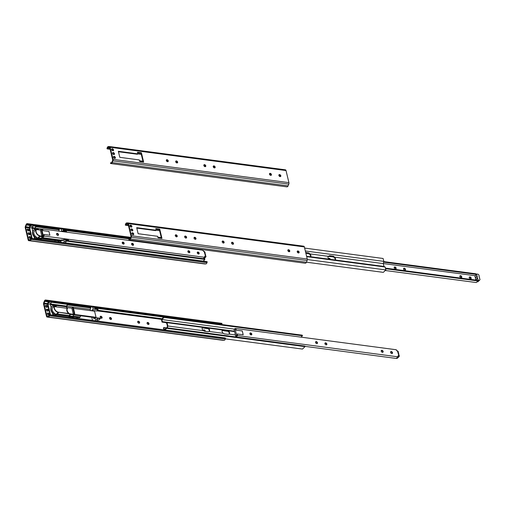 <?xml version="1.0" encoding="UTF-8"?>
<svg xmlns="http://www.w3.org/2000/svg" width="505" height="505" viewBox="0 0 505 505"><rect width="100%" height="100%" fill="white"/><g stroke="black" fill="none" stroke-linecap="round" stroke-linejoin="round"><path stroke-width="0.76" d="M73.282 307.476L74.753 313.586L74.166 313.504L72.695 307.4L73.282 307.476M95.647 317.658L96.032 317.291L73.932 314.363L74.753 313.586M69.438 317.336L69.236 316.496L70.826 313.952L73.345 314.287L71.874 308.176L72.695 307.4M73.345 314.287L74.166 313.504M70.826 313.952L69.488 313.7A4.059 2.771 46.5 0 1 67.708 308.006A4.059 2.771 46.5 0 1 68.055 307.741L71.874 308.176M111.075 319.482A1.174 0.802 46.5 0 0 111.075 319.008A1.174 0.802 46.5 0 0 109.553 317.885M111.485 318.623A1.174 0.802 -133.5 0 1 111.327 319.343A1.174 0.802 -133.5 0 1 109.932 319.046A1.174 0.802 -133.5 0 1 109.711 317.639A1.174 0.802 -133.5 0 1 110.709 317.632A1.174 0.802 -133.5 0 1 111.485 318.623M101.694 318.245A1.174 0.802 46.5 0 0 101.701 317.765A1.174 0.802 46.5 0 0 100.173 316.648M102.105 317.38A1.174 0.802 -133.5 0 1 101.947 318.106A1.174 0.802 -133.5 0 1 100.558 317.803A1.174 0.802 -133.5 0 1 100.331 316.395A1.174 0.802 -133.5 0 1 101.328 316.389A1.174 0.802 -133.5 0 1 102.105 317.38M48.821 314.943A1.174 0.802 46.5 0 0 48.827 314.464A1.174 0.802 46.5 0 0 47.306 313.346M49.237 314.078A1.174 0.802 -133.5 0 1 49.08 314.804A1.174 0.802 -133.5 0 1 47.685 314.501A1.174 0.802 -133.5 0 1 47.457 313.1A1.174 0.802 -133.5 0 1 48.455 313.087A1.174 0.802 -133.5 0 1 49.237 314.078M47.906 311.124A1.174 0.802 46.5 0 0 47.912 310.644A1.174 0.802 46.5 0 0 46.391 309.527M48.316 310.259A1.174 0.802 -133.5 0 1 48.158 310.985A1.174 0.802 -133.5 0 1 46.769 310.682A1.174 0.802 -133.5 0 1 46.542 309.281A1.174 0.802 -133.5 0 1 47.539 309.268A1.174 0.802 -133.5 0 1 48.316 310.259M46.99 307.305A1.174 0.802 46.5 0 0 46.997 306.825A1.174 0.802 46.5 0 0 45.469 305.708M47.401 306.44A1.174 0.802 -133.5 0 1 47.243 307.166A1.174 0.802 -133.5 0 1 45.854 306.863A1.174 0.802 -133.5 0 1 45.627 305.462A1.174 0.802 -133.5 0 1 46.624 305.449A1.174 0.802 -133.5 0 1 47.401 306.44M139.21 323.206A1.174 0.802 46.5 0 0 139.216 322.733A1.174 0.802 46.5 0 0 137.695 321.609M139.626 322.348A1.174 0.802 -133.5 0 1 139.468 323.067A1.174 0.802 -133.5 0 1 138.073 322.771A1.174 0.802 -133.5 0 1 137.846 321.363A1.174 0.802 -133.5 0 1 138.843 321.357A1.174 0.802 -133.5 0 1 139.626 322.348M148.59 324.45A1.174 0.802 46.5 0 0 148.596 323.976A1.174 0.802 46.5 0 0 147.075 322.853M149.007 323.585A1.174 0.802 -133.5 0 1 148.849 324.311A1.174 0.802 -133.5 0 1 147.454 324.014A1.174 0.802 -133.5 0 1 147.226 322.607A1.174 0.802 -133.5 0 1 148.224 322.6A1.174 0.802 -133.5 0 1 149.007 323.585M203.319 330.598A1.174 0.802 -133.5 0 1 203.509 330.055A1.174 0.802 -133.5 0 1 204.506 330.049A1.174 0.802 -133.5 0 1 205.282 331.034A1.174 0.802 -133.5 0 1 205.308 331.356M204.834 331.293A1.174 0.802 46.5 0 0 203.357 330.302M94.523 307.381L92.024 306.977L94.523 307.381L94.871 308.826L97.945 309.237L98.058 309.698L96.676 311.004L93.602 310.594L93.715 311.067M95.527 308.915L95.495 308.435L94.751 308.334M94.788 308.492L95.653 308.606M97.459 319.829L98.841 320.012L100.217 318.705L100.11 318.251L95.275 317.607L95.729 319.514L95.331 320.763L52.615 315.107M222.888 340.307A1.483 0.827 97.5 0 0 222.951 340.32A1.483 0.827 97.5 0 0 223.021 340.32L224.151 340.307A1.988 1.111 97.5 0 0 225.293 339.07L225.558 338.236L225.186 337.952L97.093 320.997L97.49 319.747L97.143 318.301L100.217 318.705M96.032 317.291L94.568 311.181L73.503 308.391M72.808 317.784L72.606 316.938L73.717 314.855L93.797 317.512L93.898 318.914L95.275 317.607M92.762 307.147L93.217 309.054L91.841 310.36L91.954 310.834M66.912 308.271L66.565 306.819A0.713 0.398 97.5 0 1 66.622 306.112L67.209 304.692L90.66 307.791L90.793 307.469A1.225 0.682 97.5 0 1 91.298 306.882M90.66 307.791L90.231 309.388L90.534 310.644M92.529 320.391L91.771 317.241M97.093 320.997L95.331 320.763M95.729 319.514L97.49 319.747M91.841 310.36L93.602 310.594M93.217 309.054L98.058 309.698M93.602 317.695L94.99 317.879M221.386 323.282A1.988 1.111 97.5 0 1 221.449 323.288A1.988 1.111 97.5 0 1 221.506 323.295L221.998 323.408L221.872 324.166L93.778 307.21M221.152 324.071A1.225 0.682 -82.5 0 0 220.786 324.393M67.569 308.151A4.059 2.771 46.5 0 0 67.424 308.277A4.059 2.771 46.5 0 0 67.367 308.328A4.059 2.771 -133.5 0 0 68.617 313.523A4.059 2.771 46.5 0 0 69.204 313.971L70.807 313.876M69.078 317.291L68.838 316.3L70.126 314.091M54.477 306.623L67.367 308.328M58.637 312.204L68.617 313.523M67.272 308.315L66.78 306.282L90.231 309.388M66.78 306.282L67.367 304.862L90.818 307.968M69.236 316.496L72.606 316.938M69.791 315.96L73.162 316.408M70.346 314.407L73.717 314.855M54.919 306.68L56.421 305.247A4.059 2.771 46.5 0 0 54.988 305.815A4.059 2.771 46.5 0 0 54.786 309.262A4.059 2.771 46.5 0 0 58.075 312.122L69.084 313.889M57.191 313.946L69.595 315.587M73.282 316.073L80.238 316.995L80.667 315.77M68.838 316.3L56.434 314.659M55.575 314.842L58.125 312.425L58.713 312.507L56.162 314.918L55.575 314.842A4.419 3.017 -133.5 0 1 55.531 314.83M53.909 315.101A5.7 3.895 -133.5 0 1 52.69 314.142M51.055 307.318A5.7 3.895 -133.5 0 1 51.308 307.04L51.971 306.415A5.7 3.895 -133.5 0 1 53.341 305.702L53.574 306.661M80.238 316.995L79.481 317.714L77.196 317.411L77.429 318.396M73.471 317.872L73.238 316.887L72.733 316.818M73.238 316.887L77.196 317.411M58.125 312.425A4.419 3.017 -133.5 0 1 54.527 309.319A4.419 3.017 -133.5 0 1 54.742 305.557A4.419 3.017 -133.5 0 1 56.326 304.944L56.913 305.02L56.421 305.247M55.481 306.756L56.989 305.323M52.892 314.962L52.444 313.119A5.7 3.895 -133.5 0 1 51.1 307.501L50.323 304.262L51.952 301.674L45.999 300.892L46.125 300.128L45.633 300.014A1.988 1.111 -82.5 0 0 45.576 300.008A1.988 1.111 -82.5 0 0 44.434 300.999L43.714 302.741A1.483 0.827 -82.5 0 0 43.588 304.218L46.492 316.313A1.483 0.827 -82.5 0 0 47.079 317.039A1.483 0.827 -82.5 0 0 47.148 317.039L48.278 317.026A1.988 1.111 -82.5 0 0 49.421 315.789L49.686 314.956L49.313 314.672L49.048 315.505A1.225 0.682 97.5 0 1 48.347 316.263L47.211 316.275A0.713 0.398 97.5 0 1 46.896 315.928L43.992 303.833A0.713 0.398 97.5 0 1 44.055 303.12L44.775 301.378A1.225 0.682 97.5 0 1 45.475 300.772A1.225 0.682 97.5 0 1 45.507 300.778L45.999 300.892M54.742 305.557L52.855 307.343A4.419 3.017 46.5 0 0 55.297 313.839L55.575 315.013A5.7 3.895 -133.5 0 1 51.523 310.891A5.7 3.895 -133.5 0 1 51.971 306.415M55.575 315.013L55.234 315.341M50.5 314.83L47.887 303.941L50.323 304.262M47.887 303.941L48.429 302.615L50.866 302.937M48.429 302.615L49.566 301.542L51.996 301.864M55.26 315.461L52.785 314.95M50.027 314.767L47.508 304.294A0.713 0.398 97.5 0 1 47.571 303.587L48.291 301.845A1.225 0.682 97.5 0 1 48.796 301.258M92.024 306.977L51.952 301.674M76.912 318.327L76.678 317.342M221.998 323.408L46.125 300.128M225.558 338.236L49.686 314.956M52.829 315.139L49.313 314.672M251.439 334.316L250.007 334.121M249.855 333.552L251.08 333.717M228.197 330.756A2.228 1.521 -133.5 0 1 229.238 333.925A2.228 1.521 -133.5 0 1 228.999 334.095L228.02 334.36L224.239 333.856L223.437 333.357A2.228 1.521 -133.5 0 1 222.396 330.194A2.228 1.521 -133.5 0 1 222.636 330.024L234.61 331.608M229.043 334.07A2.228 1.521 46.5 0 0 228.222 331.381L222.175 330.497M208.085 331.722L204.304 331.217L203.502 330.718A2.228 1.521 -133.5 0 1 202.461 327.556A2.228 1.521 -133.5 0 1 202.701 327.385L208.268 328.117A2.228 1.521 -133.5 0 1 209.31 331.286A2.228 1.521 -133.5 0 1 209.064 331.457L208.085 331.722M209.108 331.431A2.228 1.521 46.5 0 0 208.287 328.742L202.24 327.859M202.701 327.385L167.029 322.663L167.83 325.996L167.389 327.852M203.502 330.718L167.83 325.996M222.636 330.024L208.268 328.117M223.437 333.357L209.064 331.457M234.509 331.173L162.37 321.622L161.871 319.545L164.075 317.449L163.936 316.869L302.293 335.181L302.432 335.762L300.98 337.132M162.496 321.685L165.956 322.146L165.507 322.569L162.048 322.114L162.37 321.622M165.956 322.146L167.029 322.663M167.004 327.802L167.414 326.097L166.726 323.238L165.507 322.569M166.429 327.859L163.898 327.518L163.45 327.947L163.904 329.841M235.412 334.941L228.999 334.095M166.208 328.067L163.898 327.518M162.048 322.114L161.373 319.305L163.936 316.869M164.946 329.98L166.688 328.326L166.549 327.745L164.34 329.841L163.841 327.758M234.364 329.14L161.871 319.545M164.075 317.449L302.432 335.762M225.356 338.861L302.476 349.075L305.039 346.638L304.9 346.058L166.549 327.745M305.039 346.638L166.688 328.326M251.446 334.91A1.174 0.802 46.5 0 0 251.465 334.392A1.174 0.802 46.5 0 0 249.906 333.287M251.818 334.058A1.174 0.802 -133.5 0 1 251.66 334.783A1.174 0.802 -133.5 0 1 250.272 334.48A1.174 0.802 -133.5 0 1 250.044 333.079A1.174 0.802 -133.5 0 1 251.042 333.073A1.174 0.802 -133.5 0 1 251.818 334.058M317.102 343.602A1.174 0.802 46.5 0 0 317.121 343.084A1.174 0.802 46.5 0 0 315.562 341.98M317.481 342.75A1.174 0.802 -133.5 0 1 317.317 343.476A1.174 0.802 -133.5 0 1 315.928 343.173A1.174 0.802 -133.5 0 1 315.701 341.771A1.174 0.802 -133.5 0 1 316.698 341.759A1.174 0.802 -133.5 0 1 317.481 342.75M326.483 344.846A1.174 0.802 46.5 0 0 326.501 344.328A1.174 0.802 46.5 0 0 324.942 343.217M326.855 343.993A1.174 0.802 -133.5 0 1 326.697 344.713A1.174 0.802 -133.5 0 1 325.308 344.416A1.174 0.802 -133.5 0 1 325.081 343.009A1.174 0.802 -133.5 0 1 326.078 343.002A1.174 0.802 -133.5 0 1 326.855 343.993M382.765 352.294A1.174 0.802 46.5 0 0 382.784 351.777A1.174 0.802 46.5 0 0 381.224 350.666M383.137 351.442A1.174 0.802 -133.5 0 1 382.979 352.168A1.174 0.802 -133.5 0 1 381.584 351.865A1.174 0.802 -133.5 0 1 381.363 350.457A1.174 0.802 -133.5 0 1 382.354 350.451A1.174 0.802 -133.5 0 1 383.137 351.442M392.145 353.532A1.174 0.802 46.5 0 0 392.164 353.02A1.174 0.802 46.5 0 0 390.599 351.909M392.518 352.679A1.174 0.802 -133.5 0 1 392.36 353.405A1.174 0.802 -133.5 0 1 390.965 353.109A1.174 0.802 -133.5 0 1 390.737 351.701A1.174 0.802 -133.5 0 1 391.735 351.695A1.174 0.802 -133.5 0 1 392.518 352.679M237.217 333.975L237.565 335.522L236.662 335.402L235.008 328.528L235.917 328.648L236.283 330.175L242.261 330.964L243.176 334.764L237.217 333.975L237.615 335.61L236.189 336.961M236.283 330.175L242.28 330.945L243.202 334.764M236.662 335.402L235.734 336.279L236.643 336.399L237.565 335.522M235.008 328.528L234.086 329.405L235.734 336.279M236.302 330.156L235.797 328.629M234.251 330.1L234.389 330.674M236.113 336.33L235.841 336.917M304.976 346.361L396.343 358.455L397.959 356.511A1.067 0.732 -133.5 0 1 398.104 355.848A1.067 0.732 -133.5 0 1 398.615 355.709L398.262 356.044A1.067 0.732 46.5 0 0 397.965 356.063M398.003 356.694A1.427 0.972 46.5 0 0 399.064 356.612A1.427 0.972 46.5 0 0 398.767 354.882L398.716 354.668A1.427 0.972 46.5 0 0 398.331 353.052L398.275 352.837A1.427 0.972 46.5 0 0 398.091 351.461A1.427 0.972 46.5 0 0 396.741 350.678M396.444 358.354A1.427 0.972 46.5 0 0 397.366 358.222L399.064 356.612M398.843 355.735L397.517 351.127A1.067 0.732 -133.5 0 1 396.419 350.091L396.337 349.757L235.911 328.521M398.041 356.846L237.615 335.61M194.04 238.177A1.174 0.802 -133.5 0 1 194.198 237.457A1.174 0.802 -133.5 0 1 195.195 237.445A1.174 0.802 -133.5 0 1 195.972 238.436A1.174 0.802 -133.5 0 1 195.814 239.162A1.174 0.802 -133.5 0 1 194.816 239.168A1.174 0.802 -133.5 0 1 194.04 238.177M195.561 239.301A1.174 0.802 46.5 0 0 195.568 238.821A1.174 0.802 46.5 0 0 194.046 237.703M176.8 236.82A1.174 0.802 46.5 0 0 176.434 235.677A1.174 0.802 46.5 0 0 175.317 235.21L175.57 236.271M175.279 235.696A1.174 0.802 -133.5 0 1 175.437 234.97A1.174 0.802 -133.5 0 1 176.832 235.273A1.174 0.802 -133.5 0 1 177.059 236.675A1.174 0.802 -133.5 0 1 176.182 236.744A1.174 0.802 -133.5 0 1 175.279 235.696M184.66 236.94A1.174 0.802 -133.5 0 1 184.817 236.214A1.174 0.802 -133.5 0 1 185.815 236.207A1.174 0.802 -133.5 0 1 186.597 237.192A1.174 0.802 -133.5 0 1 186.433 237.918A1.174 0.802 -133.5 0 1 185.442 237.924A1.174 0.802 -133.5 0 1 184.66 236.94M186.181 238.057A1.174 0.802 46.5 0 0 186.187 237.584A1.174 0.802 46.5 0 0 184.666 236.46M129.955 226A1.174 0.802 -133.5 0 1 130.113 225.274A1.174 0.802 -133.5 0 1 131.111 225.268A1.174 0.802 -133.5 0 1 131.887 226.259A1.174 0.802 -133.5 0 1 131.729 226.979A1.174 0.802 -133.5 0 1 130.738 226.991A1.174 0.802 -133.5 0 1 129.955 226M131.477 227.117A1.174 0.802 46.5 0 0 131.483 226.644A1.174 0.802 46.5 0 0 129.962 225.52M130.871 229.819A1.174 0.802 -133.5 0 1 131.029 229.093A1.174 0.802 -133.5 0 1 132.026 229.087A1.174 0.802 -133.5 0 1 132.809 230.072A1.174 0.802 -133.5 0 1 132.651 230.798A1.174 0.802 -133.5 0 1 131.654 230.81A1.174 0.802 -133.5 0 1 130.871 229.819M132.392 230.936A1.174 0.802 46.5 0 0 132.398 230.463A1.174 0.802 46.5 0 0 130.877 229.339M131.786 233.638A1.174 0.802 -133.5 0 1 131.95 232.912A1.174 0.802 -133.5 0 1 132.941 232.906A1.174 0.802 -133.5 0 1 133.724 233.891A1.174 0.802 -133.5 0 1 133.566 234.617A1.174 0.802 -133.5 0 1 132.569 234.623A1.174 0.802 -133.5 0 1 131.786 233.638M133.314 234.756A1.174 0.802 46.5 0 0 133.314 234.282A1.174 0.802 46.5 0 0 131.792 233.159M222.181 241.908A1.174 0.802 -133.5 0 1 222.339 241.182A1.174 0.802 -133.5 0 1 223.336 241.169A1.174 0.802 -133.5 0 1 224.113 242.16A1.174 0.802 -133.5 0 1 223.955 242.886A1.174 0.802 -133.5 0 1 222.957 242.892A1.174 0.802 -133.5 0 1 222.181 241.908M223.702 243.025A1.174 0.802 46.5 0 0 223.709 242.545A1.174 0.802 46.5 0 0 222.187 241.428M231.561 243.145A1.174 0.802 -133.5 0 1 231.719 242.419A1.174 0.802 -133.5 0 1 232.717 242.413A1.174 0.802 -133.5 0 1 233.493 243.404A1.174 0.802 -133.5 0 1 233.335 244.13A1.174 0.802 -133.5 0 1 232.338 244.136A1.174 0.802 -133.5 0 1 231.561 243.145M233.083 244.268A1.174 0.802 46.5 0 0 233.089 243.789A1.174 0.802 46.5 0 0 231.561 242.671M287.837 250.594A1.174 0.802 -133.5 0 1 287.995 249.874A1.174 0.802 -133.5 0 1 288.993 249.861A1.174 0.802 -133.5 0 1 289.775 250.852A1.174 0.802 -133.5 0 1 289.618 251.578A1.174 0.802 -133.5 0 1 288.62 251.585A1.174 0.802 -133.5 0 1 287.837 250.594M289.359 251.717A1.174 0.802 46.5 0 0 289.365 251.237A1.174 0.802 46.5 0 0 287.844 250.12M297.218 251.837A1.174 0.802 -133.5 0 1 297.376 251.111A1.174 0.802 -133.5 0 1 298.373 251.105A1.174 0.802 -133.5 0 1 299.156 252.096A1.174 0.802 -133.5 0 1 298.992 252.816A1.174 0.802 -133.5 0 1 298 252.828A1.174 0.802 -133.5 0 1 297.218 251.837M298.739 252.954A1.174 0.802 46.5 0 0 298.745 252.481A1.174 0.802 46.5 0 0 297.224 251.357M155.893 229.068L159.334 229.529L155.893 229.062M157.838 237.154L161.278 237.609L159.334 229.516L159.738 229.131L161.979 238.448L158.021 237.924L157.629 236.289L138.136 233.708L136.685 227.66L156.178 230.242L155.78 228.607L159.738 229.131M161.461 238.379L161.278 237.609M156.14 230.274L159.624 230.741M156.178 230.242L155.767 230.627L136.792 228.115M129.968 226.038L131.3 226.215M159.391 229.75L155.95 229.295M128.466 225.659L125.663 225.287L125.928 224.454A1.225 0.682 97.5 0 1 126.629 223.696L127.759 223.683A0.713 0.398 97.5 0 1 128.074 224.031L130.978 236.132A0.713 0.398 97.5 0 1 130.915 236.839L130.202 238.581A1.225 0.682 97.5 0 1 129.495 239.193A1.225 0.682 97.5 0 1 129.463 239.187L128.971 239.073L128.844 239.831L129.337 239.944A1.988 1.111 -82.5 0 0 129.4 239.957A1.988 1.111 -82.5 0 0 130.542 238.96L131.256 237.217A1.483 0.827 -82.5 0 0 131.388 235.74L307.261 259.021A1.483 0.827 97.5 0 1 307.128 260.498L306.415 262.24A1.988 1.111 97.5 0 1 305.266 263.231A1.988 1.111 97.5 0 1 305.209 263.225L129.457 239.957M129.697 239.168L128.971 239.073M131.388 235.74L128.485 223.646A1.483 0.827 -82.5 0 0 127.891 222.92A1.483 0.827 -82.5 0 0 127.828 222.92L126.692 222.932A1.988 1.111 -82.5 0 0 125.549 224.169L125.284 225.003L125.663 225.287M127.954 222.939L303.701 246.2A1.483 0.827 97.5 0 1 303.764 246.2A1.483 0.827 97.5 0 1 304.357 246.926L307.261 259.021M335.03 260.062A2.228 1.521 46.5 0 0 333.767 257.197L332.965 256.698L328.199 256.458A2.228 1.521 46.5 0 0 328.162 256.483M333.47 256.218L334.506 257.14A2.228 1.521 -133.5 0 1 335.194 259.993L328.976 259.172A2.228 1.521 -133.5 0 1 328.294 256.319L329.689 255.713L333.47 256.218L332.965 256.698M310.405 256.799A2.228 1.521 46.5 0 0 309.142 253.939L305.841 253.106M305.702 252.538L308.852 252.954L309.881 253.882A2.228 1.521 -133.5 0 1 310.569 256.736L306.617 256.357M289.39 251.421A2.228 1.521 46.5 0 0 289.207 251.301L287.875 250.726M287.831 250.177L288.639 250.284M328.976 259.172L310.569 256.736M305.329 250.991L383.806 261.382L383.282 263.597L383.964 266.451L385.163 267.031L306.686 256.641M383.964 266.451L335.194 259.993M298.726 252.405L297.382 252.229M328.294 256.319L309.881 253.882M383.282 263.597L334.506 257.14M307.318 259.538L385.864 269.935L385.163 267.031M383.806 261.382L383.112 258.478L304.635 248.088M385.864 269.935L383.295 272.365L306.434 262.196M328.528 258.693A1.174 0.802 -133.5 0 1 328.673 258.453A1.174 0.802 -133.5 0 1 329.67 258.44A1.174 0.802 -133.5 0 1 330.453 259.431A1.174 0.802 -133.5 0 1 330.466 259.513M329.961 259.418A1.174 0.802 46.5 0 0 328.534 258.661M394.178 267.865A1.174 0.802 -133.5 0 1 394.336 267.145A1.174 0.802 -133.5 0 1 395.333 267.132A1.174 0.802 -133.5 0 1 396.109 268.123A1.174 0.802 -133.5 0 1 395.952 268.849A1.174 0.802 -133.5 0 1 394.954 268.856A1.174 0.802 -133.5 0 1 394.178 267.865M395.737 268.976A1.174 0.802 46.5 0 0 395.756 268.458A1.174 0.802 46.5 0 0 394.197 267.353M403.558 269.108A1.174 0.802 -133.5 0 1 403.716 268.382A1.174 0.802 -133.5 0 1 404.713 268.376A1.174 0.802 -133.5 0 1 405.49 269.367A1.174 0.802 -133.5 0 1 405.332 270.087A1.174 0.802 -133.5 0 1 404.335 270.099A1.174 0.802 -133.5 0 1 403.558 269.108M405.117 270.219A1.174 0.802 46.5 0 0 405.136 269.702A1.174 0.802 46.5 0 0 403.577 268.591M459.834 276.557A1.174 0.802 -133.5 0 1 459.992 275.831A1.174 0.802 -133.5 0 1 460.989 275.825A1.174 0.802 -133.5 0 1 461.772 276.816A1.174 0.802 -133.5 0 1 461.614 277.535A1.174 0.802 -133.5 0 1 460.617 277.548A1.174 0.802 -133.5 0 1 459.834 276.557M461.393 277.668A1.174 0.802 46.5 0 0 461.412 277.15A1.174 0.802 46.5 0 0 459.853 276.039M469.214 277.8A1.174 0.802 -133.5 0 1 469.372 277.075A1.174 0.802 -133.5 0 1 470.37 277.068A1.174 0.802 -133.5 0 1 471.152 278.053A1.174 0.802 -133.5 0 1 470.995 278.779A1.174 0.802 -133.5 0 1 469.997 278.785A1.174 0.802 -133.5 0 1 469.214 277.8M470.774 278.905A1.174 0.802 46.5 0 0 470.793 278.394A1.174 0.802 46.5 0 0 469.233 277.283M475.861 280.105A1.427 0.972 -133.5 0 1 476 279.688L475.944 279.473A1.427 0.972 -133.5 0 1 475.558 277.857L475.508 277.643A1.427 0.972 -133.5 0 1 475.211 275.913A1.427 0.972 -133.5 0 1 475.243 275.888A1.067 0.732 -133.5 0 1 475.142 275.711L383.295 263.553M333.552 256.969L328.509 256.3M475.508 277.643L477.206 276.027A1.427 0.972 -133.5 0 1 476.909 274.303A1.427 0.972 -133.5 0 1 478.519 274.594A1.427 0.972 -133.5 0 1 478.961 276.26L479.011 276.475A1.427 0.972 -133.5 0 1 479.403 278.097L479.453 278.312A1.427 0.972 -133.5 0 1 479.75 280.035L478.052 281.645A1.427 0.972 -133.5 0 1 477.13 281.784M479.75 280.035A1.427 0.972 -133.5 0 1 478.134 279.745A1.427 0.972 -133.5 0 1 477.698 278.078L477.642 277.864A1.427 0.972 -133.5 0 1 477.257 276.248L477.206 276.027M476 279.688L477.698 278.078M475.944 279.473L477.642 277.864M475.558 277.857L477.257 276.248M475.142 275.711L476.48 274.436A1.067 0.732 -133.5 0 1 476.398 274.19L476.316 273.855L383.756 261.603M385.264 270.503L476.316 282.554L477.938 280.61A1.067 0.732 -133.5 0 1 477.907 280.37L385.429 268.13M383.63 262.145L476.48 274.436M478.014 280.944L385.567 268.704M41.757 229.352L43.222 235.463L42.641 235.387L41.17 229.276L41.757 229.352M42.401 236.245L43.222 235.463M40.337 235.968L41.82 236.163L40.349 230.053L41.17 229.276M41.82 236.163L42.641 235.387M36.436 229.68A4.059 2.771 -133.5 0 1 36.53 229.623L40.349 230.053M30.483 238.568A1.174 0.802 46.5 0 0 30.489 238.089A1.174 0.802 46.5 0 0 28.968 236.971M30.9 237.703A1.174 0.802 -133.5 0 1 30.742 238.429A1.174 0.802 -133.5 0 1 29.347 238.126A1.174 0.802 -133.5 0 1 29.12 236.725A1.174 0.802 -133.5 0 1 30.117 236.712A1.174 0.802 -133.5 0 1 30.9 237.703M29.568 234.749A1.174 0.802 46.5 0 0 29.574 234.269A1.174 0.802 46.5 0 0 28.053 233.152M29.984 233.884A1.174 0.802 -133.5 0 1 29.827 234.61A1.174 0.802 -133.5 0 1 28.431 234.307A1.174 0.802 -133.5 0 1 28.204 232.906A1.174 0.802 -133.5 0 1 29.202 232.9A1.174 0.802 -133.5 0 1 29.984 233.884M28.652 230.93A1.174 0.802 46.5 0 0 28.659 230.45A1.174 0.802 46.5 0 0 27.137 229.333M29.063 230.065A1.174 0.802 -133.5 0 1 28.905 230.791A1.174 0.802 -133.5 0 1 27.516 230.488A1.174 0.802 -133.5 0 1 27.289 229.087A1.174 0.802 -133.5 0 1 28.286 229.081A1.174 0.802 -133.5 0 1 29.063 230.065M62.992 229.264L60.493 228.86L62.992 229.264L63.34 230.709L66.42 231.12L65.991 232.085M68.459 240.809L68.585 240.127L63.744 239.49L64.204 241.39L63.807 242.646L34.277 238.732M204.55 263.932A1.483 0.827 97.5 0 0 204.613 263.945A1.483 0.827 97.5 0 0 204.683 263.951L205.813 263.932A1.988 1.111 97.5 0 0 206.955 262.695L207.22 261.861L206.848 261.577L65.562 242.873L65.959 241.624L65.618 240.178L68.693 240.588M201.792 249.539L201.59 250.025A0.713 0.398 -82.5 0 0 201.59 250.032L200.826 249.924M41.284 239.66L41.075 238.821L42.193 236.731L43.417 236.895M60.998 242.274L60.764 241.289L58.858 241.036L59.098 242.021M55.14 241.497L54.9 240.513L41.208 238.701M62.077 239.572L62.367 240.797L63.744 239.49M60.764 241.289L61.648 240.203M35.388 230.147L35.034 228.696A0.713 0.398 97.5 0 1 35.097 227.989L35.685 226.568L59.136 229.674L59.268 229.352A1.225 0.682 97.5 0 1 59.773 228.765M61.238 229.03L61.692 230.936L61.155 231.441M59.136 229.674L58.763 231.126M65.562 242.873L63.807 242.646M64.204 241.39L65.959 241.624M61.692 230.936L66.527 231.574M130.391 238.114L62.254 229.093M203.85 260.41L204.045 261.205M41.757 237.956L61.522 240.569M54.9 240.513L58.858 241.036M38.09 228.879A4.059 2.771 46.5 0 0 36.65 229.44A4.059 2.771 46.5 0 0 36.448 232.887A4.059 2.771 46.5 0 0 39.737 235.753L40.375 236.132L39.788 236.05A4.419 3.017 -133.5 0 1 36.196 232.944A4.419 3.017 -133.5 0 1 36.404 229.182A4.419 3.017 -133.5 0 1 37.989 228.569L38.651 228.948L38.09 228.879L37.206 229.712M37.913 239.218L37.705 238.373L40.375 236.132M38.266 237.842L41.637 238.291M40.04 236.447L42.193 236.731M37.553 239.168L37.389 238.486L38.367 237.558M38.651 228.948L37.761 229.788M35.666 229.882L35.255 228.165L41.656 229.011M35.255 228.165L35.842 226.745L59.293 229.851M37.705 238.373L41.075 238.821M35.571 238.726A5.7 3.895 -133.5 0 1 34.359 237.767M32.718 230.949A5.7 3.895 -133.5 0 1 32.977 230.665L33.633 230.04A5.7 3.895 -133.5 0 1 35.009 229.333L35.236 230.293M34.555 238.587L34.113 236.744A5.7 3.895 -133.5 0 1 32.762 231.126L31.985 227.888L33.614 225.299L27.668 224.517L27.788 223.753L27.295 223.646A1.988 1.111 -82.5 0 0 27.238 223.633A1.988 1.111 -82.5 0 0 26.096 224.63L25.376 226.373A1.483 0.827 -82.5 0 0 25.25 227.843L28.154 239.938A1.483 0.827 -82.5 0 0 28.747 240.664A1.483 0.827 -82.5 0 0 28.81 240.67L29.946 240.658A1.988 1.111 -82.5 0 0 31.083 239.414L31.348 238.587L30.975 238.297L30.71 239.13A1.225 0.682 97.5 0 1 30.01 239.888L28.88 239.9A0.713 0.398 97.5 0 1 28.564 239.553L25.66 227.458A0.713 0.398 97.5 0 1 25.717 226.751L26.437 225.003A1.225 0.682 97.5 0 1 27.137 224.397A1.225 0.682 97.5 0 1 27.175 224.403L27.668 224.517M36.404 229.182L34.517 230.974A4.419 3.017 46.5 0 0 36.96 237.464L37.244 238.638A5.7 3.895 -133.5 0 1 33.185 234.516A5.7 3.895 -133.5 0 1 33.633 230.04M37.244 238.638L36.897 238.966M37.244 238.467L39.788 236.05M32.169 238.455L29.555 227.566L31.985 227.888M29.555 227.566L30.098 226.24L32.528 226.562M30.098 226.24L31.228 225.167L33.665 225.489M36.928 239.086L34.447 238.575M31.689 238.392L29.176 227.925A0.713 0.398 97.5 0 1 29.239 227.212L29.953 225.47A1.225 0.682 97.5 0 1 30.458 224.883M60.493 228.86L33.614 225.299M58.58 241.952L58.34 240.967M130.694 237.375L27.788 223.753M207.22 261.861L31.348 238.587M34.492 238.764L30.975 238.297M122.229 243A2.228 1.521 -133.5 0 1 122.235 242.987A2.228 1.521 -133.5 0 1 122.475 242.817L123.409 242.867M123.769 243.467L122.343 243.284M198.522 252.885L197.228 252.708M189.141 251.641L187.847 251.471M132.865 244.193L131.565 244.022M63.422 230.722L63.92 230.242L63.782 229.661L130.246 238.461M63.22 230.198L63.782 229.661M65.947 241.674L66.534 241.119L66.389 240.538L65.827 241.074M201.306 249.47L200.826 249.931M63.92 230.242L129.955 238.985M203.143 261.085L204.885 259.431L204.746 258.85L66.389 240.538M204.885 259.431L66.534 241.119M58.119 235.374A1.174 0.802 46.5 0 0 58.138 234.857A1.174 0.802 46.5 0 0 56.573 233.752M58.492 234.522A1.174 0.802 -133.5 0 1 58.334 235.248A1.174 0.802 -133.5 0 1 56.939 234.945A1.174 0.802 -133.5 0 1 56.712 233.537A1.174 0.802 -133.5 0 1 57.709 233.531A1.174 0.802 -133.5 0 1 58.492 234.522M123.776 244.066A1.174 0.802 46.5 0 0 123.794 243.549A1.174 0.802 46.5 0 0 122.235 242.438M124.148 243.214A1.174 0.802 -133.5 0 1 123.99 243.934A1.174 0.802 -133.5 0 1 122.601 243.637A1.174 0.802 -133.5 0 1 122.374 242.23A1.174 0.802 -133.5 0 1 123.371 242.223A1.174 0.802 -133.5 0 1 124.148 243.214M133.156 245.304A1.174 0.802 46.5 0 0 133.175 244.792A1.174 0.802 46.5 0 0 131.616 243.681M133.528 244.452A1.174 0.802 -133.5 0 1 133.37 245.177A1.174 0.802 -133.5 0 1 131.982 244.881A1.174 0.802 -133.5 0 1 131.755 243.473A1.174 0.802 -133.5 0 1 132.752 243.467A1.174 0.802 -133.5 0 1 133.528 244.452M189.432 252.759A1.174 0.802 46.5 0 0 189.451 252.241A1.174 0.802 46.5 0 0 187.892 251.13M189.811 251.9A1.174 0.802 -133.5 0 1 189.653 252.626A1.174 0.802 -133.5 0 1 188.258 252.33A1.174 0.802 -133.5 0 1 188.03 250.922A1.174 0.802 -133.5 0 1 189.028 250.916A1.174 0.802 -133.5 0 1 189.811 251.9M198.812 253.996A1.174 0.802 46.5 0 0 198.831 253.478A1.174 0.802 46.5 0 0 197.272 252.374M199.191 253.144A1.174 0.802 -133.5 0 1 199.033 253.87A1.174 0.802 -133.5 0 1 197.638 253.567A1.174 0.802 -133.5 0 1 197.411 252.165A1.174 0.802 -133.5 0 1 198.408 252.159A1.174 0.802 -133.5 0 1 199.191 253.144M42.957 230.633L48.953 231.41L49.869 235.229L43.891 234.44L44.238 235.98L43.329 235.86L41.681 228.986L42.59 229.106L42.957 230.633L48.934 231.429L49.85 235.223M43.329 235.86L42.407 236.738L43.316 236.858L44.238 235.98M41.681 228.986L41.353 229.302M42.975 230.621L42.471 229.093M42.767 236.807L42.584 237.685L62.248 240.285M203.288 258.661L204.714 257.31L44.282 236.069L42.584 237.685M44.282 236.069L43.891 234.44M204.714 257.31L204.632 256.969A1.067 0.732 -133.5 0 1 204.777 256.313A1.067 0.732 -133.5 0 1 205.289 256.174L204.935 256.508A1.067 0.732 46.5 0 0 204.639 256.527M204.677 257.159A1.427 0.972 46.5 0 0 205.737 257.077A1.427 0.972 46.5 0 0 205.44 255.347L205.39 255.132A1.427 0.972 46.5 0 0 204.998 253.516L204.948 253.302A1.427 0.972 46.5 0 0 204.765 251.926A1.427 0.972 46.5 0 0 203.408 251.143M203.963 258.749A1.427 0.972 46.5 0 0 204.039 258.686L205.737 257.077M205.51 256.199L204.19 251.591A1.067 0.732 -133.5 0 1 203.092 250.556L203.01 250.221L42.584 228.986M166.322 160.565A1.174 0.802 -133.5 0 1 166.48 159.839A1.174 0.802 -133.5 0 1 167.477 159.832A1.174 0.802 -133.5 0 1 168.26 160.824A1.174 0.802 -133.5 0 1 168.102 161.543A1.174 0.802 -133.5 0 1 167.105 161.556A1.174 0.802 -133.5 0 1 166.322 160.565M167.843 161.682A1.174 0.802 46.5 0 0 167.849 161.209A1.174 0.802 46.5 0 0 166.328 160.085M175.702 161.808A1.174 0.802 -133.5 0 1 175.86 161.082A1.174 0.802 -133.5 0 1 176.857 161.076A1.174 0.802 -133.5 0 1 177.64 162.061A1.174 0.802 -133.5 0 1 177.482 162.787A1.174 0.802 -133.5 0 1 176.485 162.793A1.174 0.802 -133.5 0 1 175.702 161.808M177.223 162.926A1.174 0.802 46.5 0 0 177.23 162.446A1.174 0.802 46.5 0 0 175.708 161.329M111.618 149.625A1.174 0.802 -133.5 0 1 111.775 148.899A1.174 0.802 -133.5 0 1 112.773 148.893A1.174 0.802 -133.5 0 1 113.556 149.884A1.174 0.802 -133.5 0 1 113.398 150.604A1.174 0.802 -133.5 0 1 112.4 150.616A1.174 0.802 -133.5 0 1 111.618 149.625M113.139 150.749A1.174 0.802 46.5 0 0 113.145 150.269A1.174 0.802 46.5 0 0 111.624 149.145M112.539 153.444A1.174 0.802 -133.5 0 1 112.697 152.718A1.174 0.802 -133.5 0 1 113.694 152.712A1.174 0.802 -133.5 0 1 114.471 153.703A1.174 0.802 -133.5 0 1 114.313 154.423A1.174 0.802 -133.5 0 1 113.316 154.435A1.174 0.802 -133.5 0 1 112.539 153.444M114.061 154.568A1.174 0.802 46.5 0 0 114.067 154.088A1.174 0.802 46.5 0 0 112.539 152.964M113.455 157.263A1.174 0.802 -133.5 0 1 113.612 156.537A1.174 0.802 -133.5 0 1 114.61 156.531A1.174 0.802 -133.5 0 1 115.386 157.522A1.174 0.802 -133.5 0 1 115.228 158.242A1.174 0.802 -133.5 0 1 114.231 158.254A1.174 0.802 -133.5 0 1 113.455 157.263M114.976 158.381A1.174 0.802 46.5 0 0 114.982 157.907A1.174 0.802 46.5 0 0 113.461 156.784M203.843 165.533A1.174 0.802 -133.5 0 1 204.001 164.807A1.174 0.802 -133.5 0 1 204.998 164.8A1.174 0.802 -133.5 0 1 205.781 165.785A1.174 0.802 -133.5 0 1 205.617 166.511A1.174 0.802 -133.5 0 1 204.626 166.517A1.174 0.802 -133.5 0 1 203.843 165.533M205.365 166.65A1.174 0.802 46.5 0 0 205.371 166.177A1.174 0.802 46.5 0 0 203.85 165.053M213.224 166.77A1.174 0.802 -133.5 0 1 213.381 166.05A1.174 0.802 -133.5 0 1 214.379 166.038A1.174 0.802 -133.5 0 1 215.155 167.029A1.174 0.802 -133.5 0 1 214.997 167.755A1.174 0.802 -133.5 0 1 214 167.761A1.174 0.802 -133.5 0 1 213.224 166.77M214.745 167.894A1.174 0.802 46.5 0 0 214.751 167.414A1.174 0.802 46.5 0 0 213.23 166.296M269.5 174.225A1.174 0.802 -133.5 0 1 269.657 173.499A1.174 0.802 -133.5 0 1 270.655 173.486A1.174 0.802 -133.5 0 1 271.438 174.477A1.174 0.802 -133.5 0 1 271.28 175.203A1.174 0.802 -133.5 0 1 270.282 175.21A1.174 0.802 -133.5 0 1 269.5 174.225M271.027 175.342A1.174 0.802 46.5 0 0 271.027 174.863A1.174 0.802 46.5 0 0 269.506 173.745M278.88 175.462A1.174 0.802 -133.5 0 1 279.038 174.736A1.174 0.802 -133.5 0 1 280.035 174.73A1.174 0.802 -133.5 0 1 280.818 175.721A1.174 0.802 -133.5 0 1 280.66 176.447A1.174 0.802 -133.5 0 1 279.663 176.453A1.174 0.802 -133.5 0 1 278.88 175.462M280.401 176.586A1.174 0.802 46.5 0 0 280.408 176.106A1.174 0.802 46.5 0 0 278.886 174.989M137.562 152.699L141.002 153.154L137.556 152.687M137.802 153.905L141.293 154.366L140.996 153.141L141.406 152.756L143.641 162.073L139.683 161.549L139.292 159.915L119.799 157.333L118.347 151.285L137.84 153.867L137.448 152.232L141.406 152.756M139.866 154.177L140.22 153.047M140.156 153.261L137.612 152.92M139.5 160.779L142.94 161.24L141.293 154.366M143.123 162.004L142.94 161.24M137.84 153.867L137.429 154.252L118.454 151.74M111.63 149.663L112.962 149.84M110.128 149.284L107.325 148.912L107.59 148.085A1.225 0.682 97.5 0 1 108.291 147.321L109.421 147.309A0.713 0.398 97.5 0 1 109.736 147.662L112.64 159.757A0.713 0.398 97.5 0 1 112.583 160.464L111.864 162.206A1.225 0.682 97.5 0 1 111.163 162.818A1.225 0.682 97.5 0 1 111.125 162.812L110.633 162.698L110.513 163.456L111.005 163.57A1.988 1.111 -82.5 0 0 111.062 163.582A1.988 1.111 -82.5 0 0 112.205 162.585L112.924 160.843A1.483 0.827 -82.5 0 0 113.051 159.372L288.923 182.646A1.483 0.827 97.5 0 1 288.797 184.123L288.077 185.865A1.988 1.111 97.5 0 1 286.935 186.863A1.988 1.111 97.5 0 1 286.878 186.85L111.119 163.582M111.359 162.793L110.633 162.698M113.051 159.372L110.147 147.271A1.483 0.827 -82.5 0 0 109.553 146.551A1.483 0.827 -82.5 0 0 109.49 146.545L108.354 146.557A1.988 1.111 -82.5 0 0 107.218 147.795L106.953 148.628L107.325 148.912M109.623 146.564L285.363 169.825A1.483 0.827 97.5 0 1 285.426 169.825A1.483 0.827 97.5 0 1 286.019 170.551L288.923 182.646M205.245 165.842L203.925 165.766M203.856 165.564L204.689 165.242M177.211 162.37L175.866 162.193M167.83 161.133L166.486 160.95M214.732 167.338L213.388 167.161M280.389 176.03L279.044 175.854M271.008 174.787L269.664 174.61M205.333 166.05L203.976 165.867M161.972 318.731L97.522 310.203M163.677 317.121L94.662 307.981M90.793 307.469L51.561 302.28M66.622 306.112L50.443 303.966M161.385 319.368L96.859 310.827M66.565 306.819L56.775 305.525M55.077 305.298L50.424 304.679M48.291 301.845L44.775 301.378M47.571 303.587L44.055 303.12M223.021 340.32L47.148 317.039M224.151 340.307L48.278 317.026M225.293 339.07L49.421 315.789M221.506 323.295L45.633 300.014M47.508 304.294L43.992 303.833M48.632 316.155L46.896 315.928M227.098 330.541L226.593 331.021M223.317 330.036L222.812 330.522M203.389 327.404L202.877 327.884M207.17 327.903L206.659 328.383M398.615 355.709L398.262 356.044M306.415 262.24L130.542 238.96M307.128 260.498L131.256 237.217M128.485 223.646L304.357 246.926M128.024 223.879L126.629 223.696M128.251 224.763L125.928 224.454M329.184 256.199L329.689 255.713M308.34 253.441L308.852 252.954M288.412 250.802L288.822 250.411M63.516 229.914L63.138 229.863M59.268 229.352L33.223 225.905M35.097 227.989L32.105 227.591M35.034 228.696L32.086 228.31M29.953 225.47L26.437 225.003M29.239 227.212L25.717 226.751M204.683 263.951L28.81 240.67M205.813 263.932L29.946 240.658M206.955 262.695L31.083 239.414M27.238 223.633L130.713 237.331L27.295 223.646M29.176 227.925L25.66 227.458M30.294 239.78L28.564 239.553M123.163 242.836L122.658 243.315M205.289 256.174L204.935 256.508M288.077 185.865L112.205 162.585M288.797 184.123L112.924 160.843M110.147 147.271L286.019 170.551M109.686 147.504L108.291 147.321M109.913 148.388L107.59 148.085M204.405 165.735L204.822 165.337M221.449 323.288L45.576 300.008M222.951 340.32L47.079 317.039M305.266 263.231L129.4 239.957M303.764 246.2L127.891 222.92M475.211 275.913L476.909 274.303M204.613 263.945L28.747 240.664M286.935 186.863L111.062 163.582M285.426 169.825L109.553 146.551"/></g></svg>
